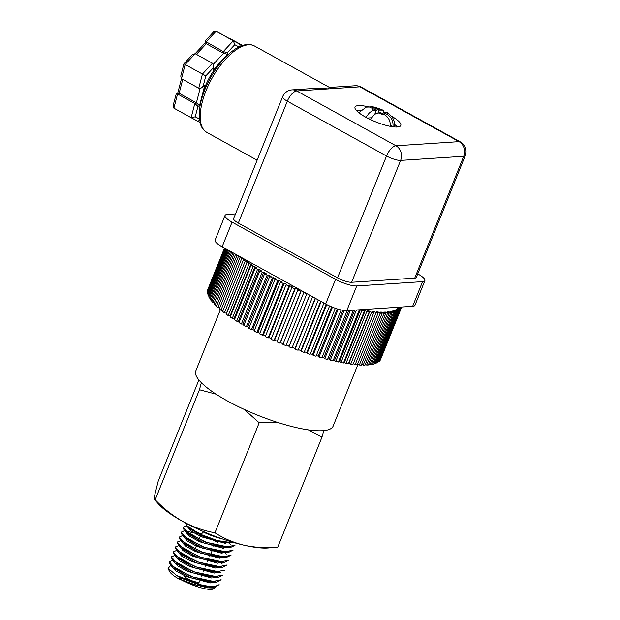 <?xml version="1.0" encoding="UTF-8"?>
<svg xmlns="http://www.w3.org/2000/svg" width="620" height="620" viewBox="0 0 620 620"><rect width="100%" height="100%" fill="white"/><g stroke="black" fill="none" stroke-linecap="round" stroke-linejoin="round"><path stroke-width="0.93" d="M389.159 313.17L368.334 364.978A93.202 22.669 -158.1 0 1 367.528 365.033A93.202 22.669 -158.1 0 1 366.707 365.079L387.531 313.271A93.202 22.669 21.9 0 0 388.36 313.224A93.202 22.669 21.9 0 0 389.159 313.17L386.981 311.976A87.722 21.336 -158.1 0 0 388.469 311.829L388.151 312.62M380.657 359.213L401.535 307.427L400.69 307.086M379.665 360.514L379.921 360.623A93.202 22.669 21.9 0 0 380.362 359.949L401.194 308.14A93.202 22.669 -158.1 0 1 400.745 308.814L398.226 307.753L397.939 308.466M378.254 361.631L378.712 361.832A93.202 22.669 21.9 0 0 379.37 361.251L400.195 309.442A93.202 22.669 -158.1 0 1 399.543 310.023L397.056 308.93L396.769 309.651M376.441 362.56L377.099 362.863A93.202 22.669 21.9 0 0 377.96 362.375L398.784 310.566A93.202 22.669 -158.1 0 1 397.924 311.054L395.49 309.93L395.196 310.659M374.224 363.297L375.077 363.708A93.202 22.669 21.9 0 0 376.138 363.312L396.963 311.504A93.202 22.669 -158.1 0 1 395.909 311.899L393.529 310.744L393.227 311.496M371.628 363.832L372.667 364.358A93.202 22.669 21.9 0 0 373.922 364.056L394.746 312.248A93.202 22.669 -158.1 0 1 393.491 312.55L391.189 311.38L390.879 312.147M368.652 364.173L369.869 364.816A93.202 22.669 21.9 0 0 371.318 364.614L392.142 312.805A93.202 22.669 -158.1 0 1 390.693 313.007L388.469 311.829M365.32 364.312L366.707 365.079M361.646 364.242L363.188 365.149A93.202 22.669 21.9 0 0 364.986 365.141L385.818 313.333A93.202 22.669 -158.1 0 1 384.012 313.34L381.982 312.139L381.641 312.999M357.647 363.963L359.337 365.01A93.202 22.669 21.9 0 0 361.305 365.103L382.129 313.294A93.202 22.669 -158.1 0 1 380.161 313.201L378.247 312.015L377.882 312.914M355.159 364.684A93.202 22.669 21.9 0 0 357.283 364.87L378.115 313.061A93.202 22.669 -158.1 0 1 375.991 312.875L374.193 311.69L353.369 363.498L355.159 364.684L375.991 312.875M350.695 364.157A93.202 22.669 21.9 0 0 352.966 364.444L373.79 312.635A93.202 22.669 -158.1 0 1 371.519 312.348L369.861 311.178L349.037 362.987L350.695 364.157L371.519 312.348M345.952 363.436A93.202 22.669 21.9 0 0 348.355 363.824L369.179 312.015A93.202 22.669 -158.1 0 1 366.776 311.628L365.257 310.481L344.433 362.289L345.952 363.436L366.776 311.628M343.813 362.188A87.722 21.336 21.9 0 0 344.433 362.289M338.683 361.235A87.722 21.336 21.9 0 0 339.582 361.413L340.954 362.529A93.202 22.669 21.9 0 0 343.48 363.002L364.312 311.194A93.202 22.669 -158.1 0 1 361.786 310.721L360.546 309.713M333.343 360.081A87.722 21.336 21.9 0 0 334.513 360.352L335.73 361.437A93.202 22.669 21.9 0 0 338.373 362.003L359.197 310.194A93.202 22.669 -158.1 0 1 357.787 309.892M327.81 358.755A87.722 21.336 21.9 0 0 329.243 359.112L330.305 360.158A93.202 22.669 21.9 0 0 333.041 360.817L353.4 310.186M322.121 357.244A87.722 21.336 21.9 0 0 323.81 357.709L324.71 358.709A93.202 22.669 21.9 0 0 327.531 359.461L347.169 310.589M316.301 355.57A87.722 21.336 21.9 0 0 318.231 356.144L318.959 357.097A93.202 22.669 21.9 0 0 321.85 357.926L341.132 309.961M310.372 353.733A87.722 21.336 21.9 0 0 312.534 354.415L313.085 355.322A93.202 22.669 21.9 0 0 316.037 356.229L335.312 308.272M304.374 351.757A87.722 21.336 21.9 0 0 306.745 352.555L307.125 353.4A93.202 22.669 21.9 0 0 310.116 354.384L329.577 305.97M298.321 349.634A87.722 21.336 21.9 0 0 300.894 350.548L301.095 351.339A93.202 22.669 21.9 0 0 304.118 352.385L323.95 303.056M292.26 347.378A87.722 21.336 21.9 0 0 295.019 348.417L295.043 349.145A93.202 22.669 21.9 0 0 298.073 350.254L318.3 299.94M286.2 345.014A87.722 21.336 21.9 0 0 289.129 346.169L288.974 346.828A93.202 22.669 21.9 0 0 292.005 347.998L312.596 296.786M303.769 292.601L282.937 344.41A93.202 22.669 21.9 0 0 285.952 345.635L306.784 293.826A93.202 22.669 -158.1 0 1 303.769 292.601L304.063 292.074M303.544 291.788A87.722 21.336 -158.1 0 1 301.188 290.803L300.77 291.346A93.202 22.669 -158.1 0 1 297.786 290.075L276.954 341.884A93.202 22.669 21.9 0 0 279.938 343.154L280.356 342.612A87.722 21.336 21.9 0 0 283.185 343.79M297.786 290.075L298.29 289.563A87.722 21.336 -158.1 0 1 295.415 288.315L294.826 288.788A93.202 22.669 -158.1 0 1 291.888 287.471L271.056 339.279A93.202 22.669 21.9 0 0 273.994 340.597L274.59 340.124A87.722 21.336 21.9 0 0 277.21 341.263M291.888 287.471L292.57 287.037A87.722 21.336 -158.1 0 1 289.742 285.75L288.974 286.146A93.202 22.669 -158.1 0 1 286.099 284.797L265.275 336.606A93.202 22.669 21.9 0 0 268.15 337.954L268.917 337.559A87.722 21.336 21.9 0 0 271.312 338.652M286.099 284.797L286.952 284.44A87.722 21.336 -158.1 0 1 284.192 283.123L283.255 283.433A93.202 22.669 -158.1 0 1 280.457 282.061L259.625 333.87A93.202 22.669 21.9 0 0 262.43 335.242L263.368 334.932A87.722 21.336 21.9 0 0 265.531 335.97M280.457 282.061L281.472 281.79A87.722 21.336 -158.1 0 1 278.791 280.442L277.698 280.674A93.202 22.669 -158.1 0 1 274.978 279.279L254.154 331.088A93.202 22.669 21.9 0 0 256.866 332.483L257.966 332.25A87.722 21.336 21.9 0 0 259.888 333.219M274.978 279.279L276.156 279.085A87.722 21.336 -158.1 0 1 273.567 277.721L272.312 277.876A93.202 22.669 -158.1 0 1 269.7 276.466L248.868 328.274A93.202 22.669 21.9 0 0 251.488 329.685L252.743 329.53A87.722 21.336 21.9 0 0 254.425 330.421M249.147 327.585A87.722 21.336 -158.1 0 1 247.721 326.794L268.545 274.986A87.722 21.336 21.9 0 0 271.033 276.357L269.7 276.466M268.545 274.986L267.142 275.055A93.202 22.669 -158.1 0 1 264.639 273.637L243.815 325.446A93.202 22.669 21.9 0 0 246.31 326.864L247.721 326.794M264.639 273.637L266.12 273.606A87.722 21.336 -158.1 0 1 263.756 272.234L262.198 272.219A93.202 22.669 -158.1 0 1 259.827 270.8L238.995 322.609A93.202 22.669 21.9 0 0 241.374 324.028L242.924 324.043A87.722 21.336 21.9 0 0 244.102 324.725M259.827 270.8L261.446 270.855A87.722 21.336 -158.1 0 1 259.207 269.483L257.517 269.382A93.202 22.669 -158.1 0 1 255.277 267.972L234.453 319.781A93.202 22.669 21.9 0 0 236.685 321.191L238.382 321.292A87.722 21.336 21.9 0 0 239.297 321.858M255.277 267.972L257.037 268.111A87.722 21.336 -158.1 0 1 254.936 266.747L253.115 266.569A93.202 22.669 -158.1 0 1 251.022 265.174L230.198 316.975A93.202 22.669 21.9 0 0 232.283 318.378L234.104 318.556A87.722 21.336 21.9 0 0 234.771 318.99M251.022 265.174L252.906 265.391A87.722 21.336 -158.1 0 1 250.953 264.043L249.015 263.779A93.202 22.669 -158.1 0 1 247.078 262.407L226.254 314.216A93.202 22.669 21.9 0 0 228.183 315.588L230.129 315.851A87.722 21.336 21.9 0 0 230.531 316.138M247.078 262.407L249.077 262.71A87.722 21.336 -158.1 0 1 247.287 261.384L245.233 261.036A93.202 22.669 -158.1 0 1 243.466 259.687L222.642 311.496A93.202 22.669 21.9 0 0 224.409 312.844L226.455 313.193A87.722 21.336 21.9 0 0 226.618 313.309M243.73 258.734L241.792 258.354A93.202 22.669 -158.1 0 1 240.203 257.037L219.379 308.845A93.202 22.669 21.9 0 0 220.968 310.163L223.014 310.566M237.072 255.053L216.481 306.264A93.202 22.669 21.9 0 0 217.883 307.543L219.736 307.954M234.19 253.456L213.962 303.777A93.202 22.669 21.9 0 0 215.171 305.009L216.822 305.42M231.663 252.061L211.831 301.39A93.202 22.669 21.9 0 0 212.846 302.568L214.287 302.963M229.501 250.868L210.103 299.119A93.202 22.669 21.9 0 0 210.916 300.243L212.149 300.599M227.718 249.883L208.785 296.964A93.202 22.669 21.9 0 0 209.397 298.026L210.412 298.344M226.315 249.108L207.886 294.95A93.202 22.669 21.9 0 0 208.281 295.942L209.095 296.213M225.308 248.55L207.406 293.082A93.202 22.669 21.9 0 0 207.592 293.996L208.188 294.206M224.696 248.209L207.351 291.361A93.202 22.669 21.9 0 0 207.32 292.198L207.7 292.338M224.479 248.093L207.715 289.803A93.202 22.669 21.9 0 0 207.475 290.563L207.646 290.625M401.675 307.024A93.202 22.669 -158.1 0 1 401.535 307.427M398.916 307.202L401.194 308.14M379.921 360.623L400.745 308.814M398.226 307.753A87.722 21.336 -158.1 0 1 397.691 308.365L400.195 309.442M378.712 361.832L399.543 310.023M397.056 308.93A87.722 21.336 -158.1 0 1 396.32 309.45L398.784 310.566M377.099 362.863L397.924 311.054M395.49 309.93A87.722 21.336 -158.1 0 1 394.56 310.356L396.963 311.504M375.077 363.708L395.909 311.899M393.529 310.744A87.722 21.336 -158.1 0 1 392.406 311.085L394.746 312.248M372.667 364.358L393.491 312.55M391.189 311.38A87.722 21.336 -158.1 0 1 389.872 311.628L392.142 312.805M369.869 364.816L390.693 313.007M385.067 312.899L385.4 312.077L387.531 313.271M385.4 312.077A87.722 21.336 -158.1 0 1 383.733 312.139L385.818 313.333M363.188 365.149L384.012 313.34M381.982 312.139A87.722 21.336 -158.1 0 1 380.153 312.1L382.129 313.294M359.337 365.01L380.161 313.201M378.247 312.015A87.722 21.336 -158.1 0 1 376.255 311.876L378.115 313.061M374.193 311.69A87.722 21.336 -158.1 0 1 372.062 311.457L373.79 312.635M369.861 311.178A87.722 21.336 -158.1 0 1 367.59 310.853L369.179 312.015M365.257 310.481A87.722 21.336 -158.1 0 1 362.863 310.062L364.312 311.194M340.954 362.529L361.786 310.721M360.36 309.729L339.582 361.413M358.771 309.829L359.197 310.194M335.73 361.437L356.415 309.985M354.71 310.093L334.513 360.352M330.305 360.158L350.315 310.387M348.797 310.481L329.243 359.112M324.71 358.709L344.092 310.488M342.868 310.302L323.81 357.709M318.959 357.097L338.21 309.202M337.218 308.899L318.231 356.144M313.085 355.322L332.436 307.195M331.646 306.869L312.534 354.415M307.125 353.4L326.748 304.591M326.151 304.273L306.745 352.555M301.095 351.339L321.129 301.506M320.711 301.266L300.894 350.548M295.043 349.145L315.456 298.367M315.192 298.22L295.019 348.417M288.974 346.828L309.729 295.205M309.644 295.151L289.129 346.169M280.356 342.612L301.188 290.803M300.77 291.346L279.938 343.154M274.59 340.124L295.415 288.315M294.826 288.788L273.994 340.597M268.917 337.559L289.742 285.75M288.974 286.146L268.15 337.954M263.368 334.932L284.192 283.123M283.255 283.433L262.43 335.242M257.966 332.25L278.791 280.442M277.698 280.674L256.866 332.483M252.743 329.53L273.567 277.721M272.312 277.876L251.488 329.685M267.142 275.055L246.31 326.864M242.924 324.043L263.756 272.234M262.198 272.219L241.374 324.028M238.382 321.292L259.207 269.483M257.517 269.382L236.685 321.191M234.104 318.556L254.936 266.747M253.115 266.569L232.283 318.378M230.129 315.851L250.953 264.043M249.015 263.779L228.183 315.588M226.455 313.193L247.287 261.384M245.233 261.036L224.409 312.844M243.466 259.687L245.574 260.067A87.722 21.336 -158.1 0 1 244.249 259.021M243.575 259.703L243.924 258.835M241.792 258.354L220.968 310.163M240.203 257.037L240.932 257.184M238.638 255.921L217.883 307.543M235.585 254.231L215.171 305.009M232.88 252.735L212.846 302.568M230.539 251.441L210.916 300.243M228.563 250.348L209.397 298.026M226.967 249.472L208.281 295.942M225.765 248.806L207.592 293.996M224.952 248.356L207.32 292.198M224.533 248.124L207.475 290.563M225.665 57.125A38.378 16.825 118.9 0 0 220.549 61.985A38.378 16.825 118.9 0 0 205.003 86.885A38.378 16.825 118.9 0 0 202.104 95.635A38.378 16.825 118.9 0 0 200.841 102.037M199.376 119.001L195.238 116.816L197.943 106.361L194.812 103.525L177.56 93.992L173.902 108.167L191.154 117.699L194.812 103.525L196.393 102.811L199.516 105.648L204.693 85.622L203.112 86.335L205.809 75.888L213.203 67.921L213.466 69.611L227.641 54.351L227.377 52.661L234.771 44.702L239.026 46.957M195.207 53.707L185.171 64.511L202.43 74.044L212.458 63.24L195.207 53.707L192.603 54.452L183.923 63.806L185.171 64.511L181.513 78.686L198.764 88.218L200.988 88.133L204.693 85.622M200.988 88.133L203.112 86.335M198.764 88.218L202.43 74.044L205.809 75.888M200.113 88.412L196.393 102.811L179.141 93.271L177.886 92.923L176.305 93.635L173.003 106.074L173.902 108.167M199.927 122.249L198.214 121.303M235.615 41.61L242.629 45.477M242.467 45.531L228.625 38.045M213.334 64.271L223.549 53.273L223.285 51.584L233.322 40.78L239.692 44.16L216.031 31.232L233.322 40.78L234.771 44.702M227.377 52.661L223.285 51.584L205.073 41.168L213.83 31.605L216.031 31.232M227.641 54.351L223.549 53.273L206.297 43.741L205.336 42.858L205.073 41.168M181.513 78.686L180.745 76.09L183.923 63.806M182.737 79.36L179.141 93.271L177.56 93.992L176.305 93.635M212.458 63.24L213.575 65.123L213.203 67.921M213.575 65.123L213.466 69.611M239.692 44.16L240.211 46.407M191.224 117.738L197.563 121.094L199.586 120.52M195.238 116.816L191.154 117.699M317.626 88.21L328.313 88.892L329.437 87.435M417.717 273.87L417.849 273.947A16.445 3.999 -158.1 0 1 424.878 280.62A16.445 3.999 -158.1 0 1 422.561 281.635L356.74 285.944A16.445 3.999 -158.1 0 1 335.567 279.333L232.058 222.131A16.445 3.999 -158.1 0 1 225.029 215.458A16.445 3.999 -158.1 0 1 227.346 214.442L235.53 213.908M414.718 278.147A10.966 2.666 21.9 0 0 416.268 277.473L465.264 155.597A10.966 2.666 -158.1 0 1 463.714 156.279L400.629 160.402L351.641 282.278L414.718 278.147L463.714 156.279A10.966 9.486 -93.7 0 0 459.056 141.639L359.856 86.823L296.771 90.954A10.966 4.805 118.9 0 0 287.324 101.184L238.328 223.053L337.528 277.869A10.966 2.666 21.9 0 0 351.641 282.278M317.843 88.195L292.09 89.877A10.966 9.486 86.3 0 1 296.771 90.954L395.971 145.77A10.966 9.486 86.3 0 1 400.629 160.402A10.966 2.666 -158.1 0 1 386.524 156L287.324 101.184A10.966 2.666 -158.1 0 1 282.635 96.728L233.639 218.604A10.966 2.666 21.9 0 0 238.328 223.053M225.029 215.458L215.109 240.126A16.445 3.999 21.9 0 0 222.138 246.799L325.655 304.002A16.445 3.999 21.9 0 0 346.82 310.612L412.641 306.303A16.445 3.999 21.9 0 0 414.966 305.288L424.878 280.62M368.652 106.934A24.668 5.998 21.9 0 0 355.02 107.097A24.668 5.998 21.9 0 0 365.575 117.102A24.668 5.998 21.9 0 0 400.807 125.496A24.668 5.998 21.9 0 0 391.646 116.273M356.399 110.515A24.668 5.998 -158.1 0 1 360.267 110.647M394.56 124.434A24.668 5.998 -158.1 0 1 397.443 127.015M374.713 114.39L376.371 110.259L373.86 110.422L371.644 111.166L369.233 113.034L365.94 117.304M358.786 112.708L366.226 107.121L369.404 107.02L376.371 110.259M378.006 112.825L379.115 110.081L371.822 106.795L368.892 106.958M384.423 112.398L382.92 110.135L379.115 110.081M392.894 126.79A18.84 4.58 -158.1 0 0 392.956 126.775C393.468 121.326 391.608 117.281 387.368 114.646L383.423 112.468L387.523 112.677L392.452 117.35L394.219 121.303L394.204 126.945M370.341 119.536L373.938 115.049L376.185 113.421L380.68 112.646L384.625 114.824C388.856 117.451 390.724 121.497 390.213 126.96M371.512 117.784L367.35 118.056M392.956 126.775L390.36 125.341M382.865 113.855L383.423 112.468M220.394 309.698L195.781 370.923A74.013 18.003 21.9 0 0 199.663 380.897A74.013 18.003 21.9 0 0 273.188 420.957A74.013 18.003 21.9 0 0 333.126 426.134L358.027 364.204M203.267 531.495L203.089 531.937A24.668 5.998 21.9 0 0 222.526 538.974M199.687 581.692A8.223 2 -158.1 0 1 187.945 578.894A8.223 2 -158.1 0 1 184.427 575.562L184.582 575.182M216.07 394.165L199.423 389.748L155.194 499.767L154.636 499.604L158.286 503.758A65.79 16.004 21.9 0 0 182.947 521.567A65.79 16.004 21.9 0 0 244.226 545.259A65.79 16.004 21.9 0 0 268.251 547.971L277.644 547.173M198.881 379.967L158.224 481.104L154.582 495.729C154.124 498.751 154.333 500.1 155.194 499.767C163.579 508.532 172.833 515.793 182.947 521.567C193.184 527.046 203.856 530.782 214.954 532.797C223.835 538.509 233.593 542.663 244.226 545.259C254.983 547.553 266.158 548.189 277.752 547.15L277.644 547.165M278.132 422.577L259.183 422.77L214.954 532.797M259.183 422.77L244.272 409.433M199.423 389.748L201.353 382.703M323.772 430.621L321.981 437.131L277.752 547.15M321.981 437.131L308.334 429.869M210.459 587.287L196.672 585.357L180.405 579.39A23.304 5.665 21.9 0 0 186.798 582.552L207.715 587.861M180.405 579.39L179.715 579.437A24.668 5.998 -158.1 0 1 169.338 571.113A24.668 5.998 -158.1 0 1 169.082 569.749M172.5 567.912A24.668 5.998 -158.1 0 1 173.112 567.881L190.766 577.793L212.458 582.42L216.581 582.064L191.27 576.615L170.329 564.812L169.237 561.976M183.691 569.493A24.668 5.998 -158.1 0 1 186.535 570.307M211.498 582.475A24.668 5.998 -158.1 0 1 211.986 582.878M214.512 588.434A24.668 5.998 -158.1 0 1 213.66 588.93A24.668 5.998 -158.1 0 1 206.197 589C200.183 587.837 193.719 585.691 186.798 582.552M206.197 589L213.939 588.713L215.651 586.838M170.81 565.363L168.129 568.346L176.692 575.523A27.412 6.665 21.9 0 0 182.226 578.584L179.374 577.298L179.715 579.437M233.252 542.392L231.655 542.647L217.542 540.601L200.059 534.169L186.178 525.318L188.899 528.418M234.957 545.399L230.423 547.491L205.104 542.043L184.194 530.247L183.133 527.45M233.05 550.157L228.478 552.428L203.135 546.995L182.226 535.192L181.149 532.371M186.054 531.092L200.64 534.525L217.845 542.275M230.981 555.264L226.471 557.372L201.167 551.932L180.265 540.129L179.165 537.292M228.981 560.201L224.51 562.325L199.19 556.869L178.281 545.05L177.227 542.027L183.163 548.778L200.647 557.21L219.612 562.014L229.005 560.209M226.99 565.146L222.541 567.261L197.23 561.805L176.312 549.994L175.235 546.972M177.072 558.015L194.711 567.959L216.403 572.524L220.549 572.198L195.207 566.742L174.328 554.939L173.251 551.916L179.211 558.674L196.703 567.091L215.667 571.888L225.037 570.082M223.029 574.996L218.573 577.119L193.262 571.694L172.321 559.868L171.267 556.845L177.196 563.588L194.703 572.02L213.644 576.809L223.06 575.011M221.154 579.739L216.566 582.048M219.17 584.683L214.605 586.962L200.028 585.024L182.226 578.584M200.059 534.169A27.412 6.665 -158.1 0 1 194.541 531.115L201.562 534.076L203.089 531.937M176.692 575.523L203.073 585.543L214.071 586.814L219.131 584.668M172.12 560.511L169.283 561.782L175.243 568.54L192.719 576.941L211.707 581.731L221.115 579.723M174.77 555.481L171.275 556.845M176.088 550.63L173.267 551.924M178.738 545.615L175.274 546.987L181.187 553.73L198.687 562.154L217.643 566.951L227.09 564.96M180.722 540.679L177.258 542.043M182.048 535.804L179.25 537.098L185.209 543.872L202.647 552.273L221.611 557.086L230.996 555.272M184.055 530.875L181.234 532.177L187.147 538.896L204.647 547.328L223.549 552.133L233.027 550.149M186.023 525.954L183.187 527.24L189.139 533.975L206.623 542.384L225.579 547.189L234.996 545.205M185.062 522.722L187.504 526.349L194.541 531.115M171.903 566.603L175.917 570.981L186.108 576.437L210.281 582.916M173.933 561.728L177.816 566.021L187.713 571.415L211.637 577.987M175.879 556.745L179.94 561.092L190.084 566.61L214.241 573.089M177.878 551.823L181.699 556.093L191.673 561.511L215.698 568.075M179.947 546.429L182.977 550.599L192.82 556.194L217.728 563.2M181.831 541.942L185.737 546.259L195.695 551.622L219.681 558.217M183.908 536.525L186.922 540.749L196.974 546.437L222.123 553.335M185.791 532.068L189.728 536.346L199.656 541.771L223.657 548.398M187.814 527.178L191.665 531.456L201.655 536.881L225.641 543.43M228.299 542.95L206.561 538.292L188.953 528.411M226.308 547.824L204.615 543.29L186.953 533.363M224.339 552.792L202.647 548.181L184.946 538.292L182.21 535.184M222.363 557.744L200.663 553.133L183.008 543.19M220.363 562.611L198.671 558.054L180.986 548.173M218.395 567.618L196.687 562.983L179.002 553.087L176.258 549.986M214.419 577.437L192.735 572.857L175.026 562.96L172.29 559.86M179.25 577.081L180.575 579.305M235.685 41.641L229.253 38.386M222.44 34.627L216.07 31.248L206.034 42.051L206.297 43.741L196.416 54.374M197.943 106.361L199.516 105.648M206.809 132.393C201.911 129.262 200.865 125.256 200.57 124.457L199.175 116.118C199.036 108.299 200.911 99.495 204.817 89.706C215.838 62.527 239.49 38.037 254.541 46.02A49.344 21.63 118.9 0 0 205.987 90.822A49.344 21.63 118.9 0 0 206.809 132.393L257.122 160.192M412.641 306.303L422.561 281.635M356.74 285.944L346.82 310.612M325.655 304.002L335.567 279.333M232.058 222.131L222.138 246.799M337.528 277.869L386.524 156A10.966 4.805 -61.1 0 1 395.971 145.77L459.056 141.639A10.966 4.805 -61.1 0 1 460.389 141.91L361.189 87.094A10.966 4.805 118.9 0 0 359.856 86.823A10.966 9.486 -93.7 0 0 355.175 85.754L329.422 87.435M373.86 110.422A8.223 2 -158.1 0 1 372.426 108.082M375.17 107.903A8.223 2 -158.1 0 1 381.618 109.918M385.935 112.298A8.223 2 -158.1 0 1 387.368 114.646M384.625 114.824A8.223 2 -158.1 0 1 378.177 112.809M177.785 92.969L181.474 78.67M235.654 41.625L229.284 38.246M195.153 53.677L205.321 42.733M197.563 121.094L191.185 117.723M254.541 46.02L329.483 87.435M292.09 89.877A10.966 10.966 0 0 0 282.635 96.728M361.189 87.094A10.966 10.966 0 0 0 355.175 85.754M465.264 155.597A10.966 10.966 0 0 0 460.389 141.91M371.628 106.772C373.24 106.64 377.007 107.756 382.92 110.135M199.865 581.258L200.051 580.793M201.841 576.337L202.05 575.81M203.833 571.392L204.019 570.927M205.817 566.447L206.011 565.959M207.785 561.557L207.995 561.038M209.777 556.589L209.963 556.132M210.42 554.993L211.978 551.134M213.753 546.716L213.931 546.259M215.737 541.771L216.341 540.268M186.341 570.795L186.55 570.292M188.341 565.82L188.526 565.37M190.325 560.899L190.534 560.379M192.308 555.954L193.06 554.094M194.3 550.994L194.486 550.537M194.967 549.343L196.47 545.6M198.261 541.144L198.439 540.702M198.927 539.485L200.446 535.711M169.338 571.113L168.067 568.377M212.699 581.932L213.388 582.715M172.786 560.418L172.104 560.48M176.754 550.552L176.072 550.607M221.014 562.627L222.293 564.068M224.595 552.312L226.23 554.171M182.706 535.75L182.017 535.804M184.69 530.813L184 530.875M228.757 542.671L230.229 544.337M186.674 525.876L185.984 525.938M230.47 547.522L226.37 547.879M184.194 530.255L186.915 533.347M228.486 552.459L224.378 552.808M226.501 557.396L222.394 557.744M180.226 540.121L182.954 543.221M224.517 562.325L220.41 562.681M178.242 545.058L180.97 548.158M222.534 567.261L218.418 567.618M174.274 554.923L177.01 558.031M218.565 577.127L214.45 577.484M170.306 564.789L173.05 567.904M214.597 587L210.475 587.349M231.655 542.655L228.354 542.942"/></g></svg>

